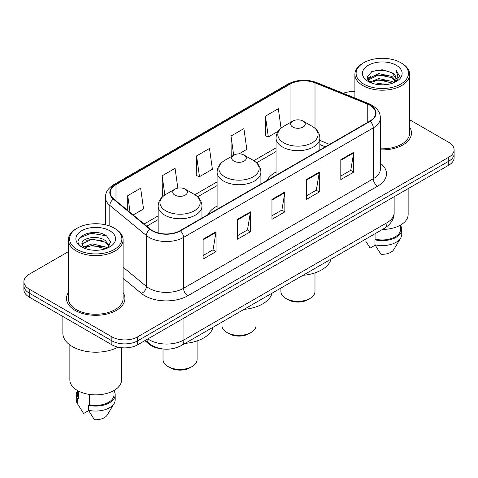 <?xml version="1.0" encoding="UTF-8"?>
<svg xmlns="http://www.w3.org/2000/svg" width="478" height="478" viewBox="0 0 478 478"><rect width="100%" height="100%" fill="white"/><g stroke="black" fill="none" stroke-linecap="round" stroke-linejoin="round"><path stroke-width="0.72" d="M217.096 206.048A32.247 18.618 0 0 0 208.014 214.544M276.039 172.014A32.247 18.618 0 0 0 266.963 180.511M325.303 146.83L319.854 144.625M160.733 348.653A18.254 10.54 180 0 1 149.405 344.369L144.87 340.629M68.342 251.667L29.248 274.235A18.254 10.54 0 0 0 23.9 281.691L23.9 289.638A18.254 10.54 0 0 0 29.248 297.089L111.858 344.787A18.254 10.54 0 0 0 137.676 344.787L448.752 165.185A18.254 10.54 0 0 0 454.1 157.734L454.1 153.755A18.254 10.54 0 0 1 448.752 161.211A18.254 10.54 0 0 0 454.1 153.755L454.1 149.781A18.254 10.54 0 0 0 448.752 142.33L409.658 119.763M23.9 281.691A18.254 10.54 0 0 0 29.248 289.142L111.858 336.835A18.254 10.54 0 0 0 137.676 336.835L137.676 340.808L448.752 161.211L137.676 340.808A18.254 10.54 0 0 1 111.858 340.808A18.254 10.54 0 0 0 137.676 340.808L137.676 344.787M29.248 289.142L29.248 293.116L111.858 340.808L29.248 293.116A18.254 10.54 0 0 1 23.9 285.665A18.254 10.54 0 0 0 29.248 293.116L29.248 297.089M68.342 292.59A29.206 16.861 0 0 0 66.514 298.457A29.206 16.861 0 0 0 75.07 310.377A29.206 16.861 0 0 0 106.899 314.034A29.206 16.861 0 0 0 124.931 298.457A29.206 16.861 0 0 0 123.103 292.59A29.206 16.861 0 0 1 124.931 298.457A29.206 16.861 0 0 1 106.899 314.034A29.206 16.861 0 0 1 75.07 310.377A29.206 16.861 0 0 1 66.514 298.457A29.206 16.861 0 0 1 68.342 292.59M369.841 105.22A19.473 11.239 180 0 1 375.547 113.167A19.473 11.239 180 0 1 369.841 121.113L180.098 230.665A19.473 11.239 180 0 1 150.379 229.165L113.806 199.009A19.473 11.239 180 0 1 110.281 192.556A19.473 11.239 180 0 1 115.987 184.61L290.074 84.104A19.473 11.239 180 0 1 315.008 82.843L367.241 103.959A19.473 11.239 180 0 1 369.841 105.22M370.187 105.017A19.957 11.526 0 0 0 367.522 103.726L315.289 82.61A19.957 11.526 0 0 0 289.728 83.901L115.64 184.412A19.957 11.526 0 0 0 113.406 199.171L149.978 229.326A19.957 11.526 0 0 0 180.439 230.862L370.187 121.316A19.957 11.526 0 0 0 370.187 105.017M203.114 239.185L203.114 259.058L216.026 251.607L216.026 231.734L203.114 239.185M203.114 255.533L213.057 249.791L215.972 232.392A4.87 2.808 -120 0 0 216.026 231.734M212.973 249.845L216.026 251.607M237.536 219.312L237.536 239.185L250.442 231.734L250.442 211.862L237.536 219.312M237.536 235.66L247.479 229.918L250.394 212.519A4.87 2.808 -120 0 0 250.442 211.862M247.389 229.972L250.442 231.734M340.802 159.694L340.802 179.567L353.708 172.116L353.708 152.243L340.802 159.694M340.802 176.041L350.744 170.299L353.654 152.9A4.87 2.808 -120 0 0 353.708 152.243M350.655 170.353L353.708 172.116M306.38 179.567L306.38 199.44L319.286 191.989L319.286 172.116L306.38 179.567M306.38 195.914L316.322 190.172L319.232 172.773A4.87 2.808 -120 0 0 319.286 172.116M316.233 190.226L319.286 191.989M271.958 199.44L271.958 219.312L284.864 211.862L284.864 191.989L271.958 199.44M271.958 215.787L281.901 210.045L284.816 192.646A4.87 2.808 -120 0 0 284.864 191.989M281.811 210.099L284.864 211.862M380.416 149.841A29.206 16.861 0 0 0 411.486 133.015A29.206 16.861 0 0 0 409.658 127.148A29.206 16.861 0 0 1 411.486 133.015A29.206 16.861 0 0 1 380.416 149.841M137.676 336.835L448.752 157.238A18.254 10.54 0 0 0 454.1 149.781M354.897 91.591A18.254 10.54 0 0 0 343.18 93.294M133.171 214.975L143.555 208.976L140.64 188.213L127.734 195.663L127.734 210.493M238.97 153.886L246.821 149.357L243.905 128.594L230.999 136.045L231.203 155.798M281.058 128.17L278.327 108.721L265.415 116.172L265.625 135.925M177.84 188.117L175.062 168.34L162.156 175.79L162.365 195.544M196.578 155.918L199.487 176.681L212.399 169.23L209.484 148.467L196.578 155.918L196.787 175.671M199.487 176.681L196.578 175.593M232.093 156.133L230.999 155.72M230.999 136.045L233.688 155.213M265.415 116.172L268.331 136.935L278.244 131.217M268.331 136.935L265.415 135.848M163.494 195.968L162.156 195.466M162.156 175.79L164.85 194.988M127.734 195.663L130.088 212.435M363.776 84.08A26.165 15.105 0 0 0 400.779 84.08A26.165 15.105 0 0 0 400.779 62.714L401.64 63.21A27.383 15.81 0 0 1 409.658 74.389A27.383 15.81 0 0 1 392.755 88.998A27.383 15.81 0 0 1 362.916 85.568A27.383 15.81 0 0 1 354.897 74.389A27.383 15.81 0 0 1 362.916 63.21L363.776 62.714A26.165 15.105 0 0 0 363.776 84.08M380.416 148.789A27.383 15.81 0 0 0 409.658 133.015L409.658 74.389M382.478 229.422A25.86 14.932 0 0 0 408.14 214.497L408.14 188.631M375.361 84.134L378.719 83.531L387.664 84.421M379.293 84.72L383.673 84.821M369.763 82.234L378.719 78.559L392.002 81.445L393.687 82.766M370.617 82.664L378.719 79.802L392.671 83.154M368.652 81.206L368.992 78.38L378.719 73.594L392.002 76.474L395.557 80.435M368.574 80.854L368.992 79.623L378.719 74.831L392.002 77.717L395.24 81.021M393.758 82.736A13.754 7.941 0 0 0 396.035 78.362A13.754 7.941 0 0 0 392.002 72.746L396.023 78.661M396.31 65.295A19.843 11.454 0 0 0 368.251 65.295A19.843 11.454 0 0 0 368.251 81.493A19.843 11.454 0 0 0 396.31 81.493A19.843 11.454 0 0 0 396.31 65.295M392.002 72.746L382.203 69.74L372.045 71.485L367.146 76.689L369.93 82.359M395.103 82.138L399.196 76.904L399.327 75.673L395.915 69.77L397.905 76.378L393.98 82.646M365.849 241.342L370.181 248.058L375.2 245.16M375.923 233.21L375.923 239.281A18.254 10.54 0 0 0 400.534 229.398L400.534 225.072M401.64 63.21L400.779 62.714A26.165 15.105 0 0 0 363.776 62.714M375.923 239.281L374.979 239.825L374.979 244.79L380.936 254.266A12.171 7.027 0 0 0 393.782 249.576L400.684 238.038A19.473 11.239 0 0 0 401.747 234.369L401.747 229.398A19.473 11.239 0 0 0 400.534 225.491M374.979 244.79A19.473 11.239 0 0 0 400.684 238.038M374.979 239.825A19.473 11.239 0 0 0 401.747 229.398M395.915 69.77L399.321 75.912M371.49 71.754L377.865 70.2L389.08 71.222M367.397 79.234L369.351 77.783M373.754 75.954L377.865 75.171L388.668 76.068M373.754 80.919L377.865 80.137L388.668 81.039M367.241 78.762L370.504 76.54M369.518 82.031L370.504 81.511M280.909 288.067L280.909 291.502A17.035 9.835 0 0 0 285.898 298.457L288.049 299.7A13.993 8.078 0 0 0 307.844 299.7L309.995 298.457A17.035 9.835 0 0 0 314.984 291.502L314.984 272.86M288.049 299.7L285.898 298.457A17.035 9.835 0 0 0 309.995 298.457M292.781 127.052A7.301 4.218 0 0 0 303.112 127.052A7.301 4.218 0 0 0 303.112 121.089L312.176 126.323A20.124 11.615 0 0 1 312.176 142.755A20.124 11.615 0 0 1 283.717 142.755A20.124 11.615 0 0 1 283.717 126.323C278.764 129.269 276.2 133.177 276.039 138.052A21.904 12.649 0 0 0 282.456 146.997A21.904 12.649 0 0 0 306.326 149.739A21.904 12.649 0 0 0 319.854 138.052C319.692 133.177 317.129 129.269 312.176 126.323L303.112 121.089A7.301 4.218 0 0 0 292.781 121.089A7.301 4.218 0 0 0 292.781 127.052M302.962 275.334A33.466 19.323 0 0 0 331.033 259.124M221.965 322.1L221.965 325.536A17.035 9.835 0 0 0 226.954 332.491L229.105 333.734A13.993 8.078 0 0 0 248.895 333.734L251.046 332.491A17.035 9.835 0 0 0 256.035 325.536L256.035 306.888M229.105 333.734L226.954 332.491A17.035 9.835 0 0 0 251.046 332.491M233.838 161.086A7.301 4.218 0 0 0 244.162 161.086A7.301 4.218 0 0 0 244.162 155.123L253.226 160.357A20.124 11.615 0 0 0 253.226 160.357A20.124 11.615 0 0 1 253.226 176.788A20.124 11.615 0 0 1 224.774 176.788A20.124 11.615 0 0 1 224.768 160.357C219.814 163.303 217.257 167.21 217.096 172.086A21.904 12.649 0 0 0 223.513 181.031A21.904 12.649 0 0 0 247.383 183.767A21.904 12.649 0 0 0 260.904 172.086C260.743 167.21 258.186 163.303 253.232 160.357L244.162 155.123A7.301 4.218 0 0 0 233.838 155.123A7.301 4.218 0 0 0 233.838 161.086M244.019 309.362A33.466 19.323 0 0 0 272.09 293.157M163.016 348.994L163.016 359.57A17.035 9.835 0 0 0 168.005 366.524L170.156 367.767A13.993 8.078 0 0 0 189.951 367.767L192.102 366.524A17.035 9.835 0 0 0 197.091 359.57L197.091 340.922M170.156 367.767L168.005 366.524A17.035 9.835 0 0 0 192.102 366.524M174.888 195.12A7.301 4.218 0 0 0 185.219 195.12A7.301 4.218 0 0 0 185.219 189.157L194.283 194.391A20.124 11.615 0 0 1 194.283 210.822A20.124 11.615 0 0 1 165.824 210.822A20.124 11.615 0 0 1 165.824 194.391C160.871 197.33 158.308 201.244 158.146 206.12A21.904 12.649 0 0 0 164.563 215.058A21.904 12.649 0 0 0 188.44 217.801A21.904 12.649 0 0 0 201.961 206.12C201.8 201.244 199.236 197.33 194.283 194.391L185.219 189.157A7.301 4.218 0 0 0 174.888 189.157A7.301 4.218 0 0 0 174.888 195.12M185.076 343.395A33.466 19.323 0 0 0 213.14 327.191M77.221 249.516A26.165 15.105 0 0 0 114.224 249.516A26.165 15.105 0 0 0 114.224 228.155L115.084 228.651A27.383 15.81 0 0 1 123.103 239.831A27.383 15.81 0 0 1 106.2 254.433A27.383 15.81 0 0 1 76.361 251.01A27.383 15.81 0 0 1 68.342 239.831A27.383 15.81 0 0 1 76.361 228.651L77.221 228.155A26.165 15.105 0 0 0 77.221 249.516M68.342 239.831L68.342 298.457A27.383 15.81 0 0 0 76.361 309.636A27.383 15.81 0 0 0 106.2 313.06A27.383 15.81 0 0 0 123.103 298.457L123.103 239.831M62.863 316.502L62.863 333.232A32.857 18.971 0 0 0 72.489 346.646A32.857 18.971 0 0 0 118.078 347.142M69.86 344.937L69.86 379.938A25.86 14.932 0 0 0 77.436 390.496A25.86 14.932 0 0 0 105.62 393.729A25.86 14.932 0 0 0 121.585 379.938L121.585 347.709M92.397 250.131L97.034 250.269M83.303 247.222L92.164 243.84L105.447 246.947L107.06 248.237M84.116 248.07L92.164 245.417L105.74 248.727M81.965 243.888L84.242 248.178M81.995 244.312C80.513 238.187 97.297 234.549 105.447 240.637L109.402 246.098M82.055 244.694L82.437 243.672L92.164 239.108L105.447 242.215L109.092 246.505M107.526 248.046L110.633 241.94L106.702 236.018C92.786 226.01 68.043 239.197 82.33 247.281L82.401 247.323M109.749 230.737A19.843 11.454 0 0 0 81.69 230.737A19.843 11.454 0 0 0 81.69 246.935A19.843 11.454 0 0 0 109.749 246.935A19.843 11.454 0 0 0 109.749 230.737M77.466 390.514L77.466 394.84A18.254 10.54 0 0 0 78.607 398.509L78.607 391.129M77.466 390.926A19.473 11.239 0 0 0 76.253 394.84L76.253 399.811A19.473 11.239 0 0 0 77.317 403.48A19.473 11.239 0 0 0 77.669 404.024L83.626 413.5L88.645 410.602M77.669 404.024L77.669 399.052L78.607 398.509M76.253 394.84A19.473 11.239 0 0 0 77.669 399.052M83.919 248.19L82.025 244.539M89.368 394.41L89.368 404.723A18.254 10.54 0 0 0 113.979 394.84L113.979 390.514M115.084 228.651L114.224 228.155A26.165 15.105 0 0 0 77.221 228.155M89.368 404.723L88.424 405.266L88.424 410.232L94.381 419.708A12.171 7.027 0 0 0 107.227 415.018L114.128 403.48A19.473 11.239 0 0 0 115.192 399.811L115.192 394.84A19.473 11.239 0 0 0 113.979 390.926M88.424 410.232A19.473 11.239 0 0 0 114.128 403.48M88.424 405.266A19.473 11.239 0 0 0 115.192 394.84M79.432 238.008L91.077 233.228L106.433 235.833M86.709 240.326L91.077 239.538L102.041 240.476M86.709 246.636L91.077 245.847L102.041 246.785M149.405 343.748L149.405 344.369M147.869 338.896A24.342 14.053 0 0 0 149.506 339.942A24.342 14.053 0 0 0 183.928 339.942L387.013 222.694A24.342 14.053 0 0 0 394.141 212.758C394.32 218.793 391.1 223.967 384.491 228.263L181.407 345.51A12.171 7.027 60 0 0 183.928 339.942L183.928 318.079M387.013 200.832L387.013 222.694A12.171 7.027 60 0 1 384.491 228.263M146.883 339.47A12.171 8.138 129.5 0 0 149.005 343.425L145.306 340.378M448.752 165.185L448.752 157.238M111.858 344.787L111.858 336.835M380.416 163.243A30.425 17.567 180 0 1 377.59 186.199L187.842 295.751A6.083 3.513 60 0 1 183.54 288.294L373.288 178.748A24.342 14.053 0 0 0 380.416 168.812L380.416 117.935A24.342 14.053 180 0 1 373.288 127.871A6.083 3.513 -120 0 0 370.187 121.316M187.842 295.751A30.425 17.567 180 0 1 144.816 295.751A30.425 17.567 180 0 1 141.404 293.402L123.103 278.31M149.978 229.326A6.083 4.069 129.5 0 0 146.393 235.546L146.393 286.418A24.342 14.053 0 0 0 149.118 288.294A24.342 14.053 0 0 0 183.54 288.294L183.54 237.423A24.342 14.053 180 0 1 146.393 235.546L109.815 205.391A24.342 14.053 180 0 1 105.417 197.33L105.417 224.803M380.416 117.935C380.022 113.752 379.634 110.275 372.027 105.214L368.825 103.66A6.083 2.85 112 0 0 367.522 103.726M368.825 103.66L316.591 82.545C306.512 78.978 296.946 79.497 287.893 84.098A6.083 3.513 60 0 1 289.728 83.901M115.64 184.412A6.083 3.513 -120 0 0 113.806 184.61C106.427 189.443 105.752 193.088 105.417 197.33M113.406 199.171A6.083 4.069 129.5 0 0 109.815 205.391L109.815 226.112M316.591 82.545A6.083 2.85 112 0 0 315.289 82.61M180.439 230.862A6.083 3.513 60 0 1 183.54 237.423L373.288 127.871L373.288 178.748A6.083 3.513 60 0 0 377.59 186.199M123.103 267.22L146.393 286.418A6.083 4.069 -50.5 0 1 141.404 293.402M115.987 184.61L115.987 200.808M367.241 103.959L367.241 122.619M315.008 82.843L315.008 128.313M329.563 144.368L319.854 140.442M290.074 84.104L290.074 122.655M276.039 147.845L253.794 160.692M217.096 181.879L194.845 194.725M158.146 215.913L144.129 224.009M271.958 200.067L284.816 192.646M306.38 180.194L319.232 172.773M340.802 160.321L353.654 152.9M237.536 219.94L250.394 212.519M203.114 239.813L215.972 232.392M181.407 345.51C171.614 350.434 161.821 350.434 152.028 345.51L149.005 343.425M394.141 212.758L394.141 196.715M287.893 84.098L113.806 184.61M276.039 151.55L256.567 162.795M217.096 185.584L197.623 196.828M158.146 219.617L146.77 226.19M325.393 146.776L319.854 144.535M368.52 81.063L368.52 80.232M354.897 98.032L354.897 74.389M319.854 149.978L319.854 138.052M276.039 175.271L276.039 138.052M292.781 121.089L283.717 126.323M260.904 184.012L260.904 172.086M217.096 209.304L217.096 172.086M233.838 155.123L224.768 160.357M201.961 218.04L201.961 206.12M158.146 232.917L158.146 206.12M174.888 189.157L165.824 194.391M79.294 406.784L77.317 403.48"/></g></svg>
